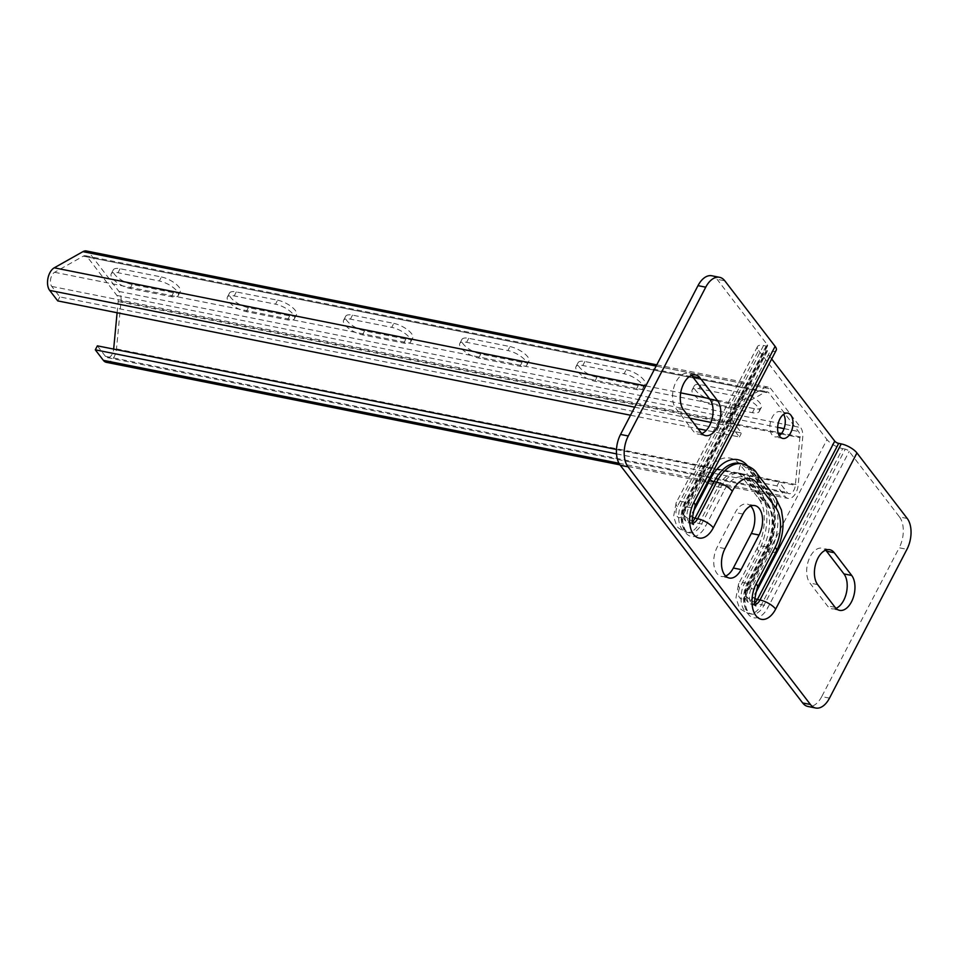 <?xml version="1.0" encoding="UTF-8"?>
<svg xmlns="http://www.w3.org/2000/svg" width="959" height="959" viewBox="0 0 959 959"><rect width="100%" height="100%" fill="white"/><g stroke="black" fill="none" stroke-linecap="round" stroke-linejoin="round"><path stroke-width="0.72" stroke-dasharray="4.79 3.6" d="M779.307 435.722A12.887 7.432 -78.7 0 1 775.052 436.884A12.887 7.432 -78.7 0 1 772.211 417.261A12.887 7.432 -78.7 0 1 780.099 411.615A12.887 7.432 -78.7 0 1 783.587 414.324M701.856 433.588A19.336 11.136 -78.7 0 1 697.732 434.043A19.336 11.136 -78.7 0 1 693.225 431.035L675.783 408.318A19.336 11.136 -78.7 0 1 674.333 385.854A19.336 11.136 -78.7 0 1 687.867 373.411A19.336 11.136 -78.7 0 1 691.487 375.413M835.996 608.354A19.336 11.136 -78.7 0 1 831.873 608.809A19.336 11.136 -78.7 0 1 827.365 605.8L809.923 583.072A19.336 11.136 -78.7 0 1 808.473 560.619A19.336 11.136 -78.7 0 1 822.007 548.176A19.336 11.136 -78.7 0 1 825.639 550.178M725.627 576.035A19.336 11.136 -78.7 0 1 721.504 576.491A19.336 11.136 -78.7 0 1 717.236 547.05L735.229 512.514A19.336 11.136 -78.7 0 1 747.061 504.038A19.336 11.136 -78.7 0 1 750.681 506.04M829.499 698.128L821.743 696.582L899.206 547.781L906.95 549.327M821.743 696.582A22.548 12.994 -78.7 0 1 807.946 706.471M711.794 275.76A22.548 12.994 -78.7 0 1 717.068 279.273L724.812 280.819M763.544 345.528L682.281 501.629A20.139 11.604 101.3 0 0 686.728 532.305A20.139 11.604 101.3 0 0 699.051 523.482L718.075 486.944A32.222 18.569 -78.7 0 1 737.795 472.823A32.222 18.569 -78.7 0 1 745.311 477.846L764.095 502.312A32.222 18.569 -78.7 0 1 763.676 546.366L744.663 582.892A20.139 11.604 101.3 0 0 749.099 613.568A20.139 11.604 101.3 0 0 761.422 604.745L842.685 448.632A12.887 4.747 27.5 0 1 826.994 439.582L745.73 595.695A7.252 4.172 -78.7 0 1 739.605 597.733A7.252 4.172 -78.7 0 1 739.701 587.831L758.713 551.293A45.109 25.989 101.3 0 0 759.3 489.617L740.516 465.151A45.109 25.989 101.3 0 0 702.372 477.894L683.359 514.42A7.252 4.172 -78.7 0 1 677.222 516.469A7.252 4.172 -78.7 0 1 677.318 506.556L758.581 350.455A12.887 4.747 27.5 0 1 757.478 346.571A12.887 4.747 27.5 0 1 763.544 345.528L766.133 346.043A3.225 1.187 -152.5 0 0 767.644 345.779A3.225 1.187 -152.5 0 0 767.368 344.808L717.068 279.273M907.25 518.495L899.494 516.949L849.194 451.413A3.225 1.187 -152.5 0 0 845.275 449.148L764.011 605.261A20.139 11.604 -78.7 0 1 751.688 614.084A20.139 11.604 -78.7 0 1 747.241 583.408L766.265 546.882A32.222 18.569 101.3 0 0 766.673 502.828L747.9 478.361A32.222 18.569 101.3 0 0 740.372 473.338A32.222 18.569 101.3 0 0 720.653 487.46L701.628 523.998A20.139 11.604 -78.7 0 1 689.305 532.82A20.139 11.604 -78.7 0 1 684.87 502.144L766.133 346.043M899.494 516.949A22.548 12.994 -78.7 0 1 899.206 547.781M842.685 448.632L845.275 449.148M758.581 350.455L826.994 439.582M776.215 350.239A12.887 4.747 27.5 0 1 770.149 351.282L688.886 507.395A10.465 6.03 101.3 0 0 691.199 523.338A10.465 6.03 101.3 0 0 692.889 523.266M692.458 521.576A10.465 6.03 -78.7 0 1 688.622 522.823A10.465 6.03 -78.7 0 1 686.308 506.879L767.572 350.766L770.149 351.282M767.572 350.766A3.225 1.187 -152.5 0 0 766.049 351.03A3.225 1.187 -152.5 0 0 766.325 352.001L685.062 508.102A7.252 4.172 101.3 0 0 684.978 518.016A7.252 4.172 101.3 0 0 691.103 515.966L692.698 512.909M771.683 358.966L766.325 352.001M616.517 453.883L776.994 485.913L785.037 496.402A12.887 7.432 101.3 0 0 788.046 498.404A12.887 7.432 101.3 0 0 798.188 484.99L802.707 437.376A12.887 7.432 101.3 0 0 800.633 427.534L771.12 389.078A12.887 7.432 101.3 0 0 768.111 387.076A12.887 7.432 101.3 0 0 764.611 387.736L735.937 403.895A12.887 7.432 101.3 0 0 729.643 414.372A12.887 7.432 101.3 0 0 731.381 426.491L739.425 436.98L706.28 430.363M630.531 415.235L697.996 428.709M106.353 362.322A12.887 7.432 101.3 0 0 116.495 348.908L121.014 301.294A12.887 7.432 101.3 0 0 118.94 291.44L89.427 252.996A12.887 7.432 101.3 0 0 86.418 250.982M626.203 369.766A14.493 5.334 27.5 0 1 640.061 376.288A14.493 5.334 27.5 0 1 645.095 384.331A14.493 5.334 27.5 0 1 638.274 385.494L596.954 377.247A14.493 5.334 27.5 0 1 583.096 370.725A14.493 5.334 27.5 0 1 578.061 362.694A14.493 5.334 27.5 0 1 584.882 361.519L626.203 369.766L624.129 373.758L582.808 365.511A14.493 5.334 -152.5 0 0 575.987 366.674A14.493 5.334 -152.5 0 0 581.022 374.717A14.493 5.334 -152.5 0 0 594.88 381.238L636.201 389.486A14.493 5.334 -152.5 0 0 643.021 388.311A14.493 5.334 -152.5 0 0 637.987 380.279A14.493 5.334 -152.5 0 0 624.129 373.758M742.398 392.962A14.493 5.334 27.5 0 1 756.255 399.483A14.493 5.334 27.5 0 1 761.29 407.527A14.493 5.334 27.5 0 1 754.469 408.69L713.16 400.442A14.493 5.334 27.5 0 1 699.291 393.921A14.493 5.334 27.5 0 1 694.256 385.89A14.493 5.334 27.5 0 1 701.077 384.715L742.398 392.962L740.324 396.954L699.003 388.707A14.493 5.334 -152.5 0 0 692.182 389.869A14.493 5.334 -152.5 0 0 697.217 397.913A14.493 5.334 -152.5 0 0 711.075 404.434L752.395 412.682A14.493 5.334 -152.5 0 0 759.216 411.507A14.493 5.334 -152.5 0 0 754.182 403.475A14.493 5.334 -152.5 0 0 740.324 396.954M509.996 346.571A14.493 5.334 27.5 0 1 523.866 353.092A14.493 5.334 27.5 0 1 528.9 361.135A14.493 5.334 27.5 0 1 522.08 362.298L480.759 354.051A14.493 5.334 27.5 0 1 466.901 347.53A14.493 5.334 27.5 0 1 461.866 339.498A14.493 5.334 27.5 0 1 468.687 338.323L509.996 346.571L507.922 350.562L466.613 342.315A14.493 5.334 -152.5 0 0 459.793 343.478A14.493 5.334 -152.5 0 0 464.827 351.521A14.493 5.334 -152.5 0 0 478.685 358.043L519.994 366.29A14.493 5.334 -152.5 0 0 526.827 365.115A14.493 5.334 -152.5 0 0 521.792 357.084A14.493 5.334 -152.5 0 0 507.922 350.562M393.801 323.375A14.493 5.334 27.5 0 1 407.671 329.896A14.493 5.334 27.5 0 1 412.706 337.94A14.493 5.334 27.5 0 1 405.873 339.102L364.564 330.855A14.493 5.334 27.5 0 1 350.706 324.334A14.493 5.334 27.5 0 1 345.672 316.302A14.493 5.334 27.5 0 1 352.492 315.127L393.801 323.375L391.728 327.367L350.419 319.119A14.493 5.334 -152.5 0 0 343.586 320.282A14.493 5.334 -152.5 0 0 348.62 328.326A14.493 5.334 -152.5 0 0 362.49 334.847L403.799 343.094A14.493 5.334 -152.5 0 0 410.632 341.919A14.493 5.334 -152.5 0 0 405.597 333.888A14.493 5.334 -152.5 0 0 391.728 327.367M277.607 300.179A14.493 5.334 27.5 0 1 291.464 306.7A14.493 5.334 27.5 0 1 296.499 314.744A14.493 5.334 27.5 0 1 289.678 315.907L248.369 307.659A14.493 5.334 27.5 0 1 234.499 301.138A14.493 5.334 27.5 0 1 229.465 293.106A14.493 5.334 27.5 0 1 236.298 291.932L277.607 300.179L275.533 304.171L234.224 295.923A14.493 5.334 -152.5 0 0 227.391 297.086A14.493 5.334 -152.5 0 0 232.426 305.13A14.493 5.334 -152.5 0 0 246.295 311.651L287.604 319.898A14.493 5.334 -152.5 0 0 294.425 318.724A14.493 5.334 -152.5 0 0 289.39 310.692A14.493 5.334 -152.5 0 0 275.533 304.171M161.412 276.983A14.493 5.334 27.5 0 1 175.269 283.504A14.493 5.334 27.5 0 1 180.304 291.548A14.493 5.334 27.5 0 1 173.483 292.711L132.174 284.463A14.493 5.334 27.5 0 1 118.305 277.942A14.493 5.334 27.5 0 1 113.27 269.911A14.493 5.334 27.5 0 1 120.091 268.736L161.412 276.983L159.338 280.975L118.017 272.728A14.493 5.334 -152.5 0 0 111.196 273.89A14.493 5.334 -152.5 0 0 116.231 281.934A14.493 5.334 -152.5 0 0 130.088 288.455L171.409 296.703A14.493 5.334 -152.5 0 0 178.23 295.528A14.493 5.334 -152.5 0 0 173.195 287.496A14.493 5.334 -152.5 0 0 159.338 280.975M776.994 485.913L779.068 481.933L787.111 492.411A8.056 4.639 101.3 0 0 788.993 493.669A8.056 4.639 101.3 0 0 795.335 485.278L799.854 437.664A8.056 4.639 101.3 0 0 798.559 431.514L769.046 393.07A8.056 4.639 101.3 0 0 767.164 391.811A8.056 4.639 101.3 0 0 764.982 392.231L736.308 408.39A8.056 4.639 101.3 0 0 732.364 414.923A8.056 4.639 101.3 0 0 733.455 422.511L741.499 433L739.425 436.98M616.493 449.471L779.068 481.933M97.374 345.839L105.418 356.328A8.056 4.639 101.3 0 0 107.3 357.587A8.056 4.639 101.3 0 0 113.641 349.196L113.653 349.088M117.106 312.742L118.161 301.582A8.056 4.639 101.3 0 0 116.866 295.432L87.353 256.988A8.056 4.639 101.3 0 0 85.471 255.729A8.056 4.639 101.3 0 0 83.289 256.149L54.615 272.296A8.056 4.639 101.3 0 0 50.683 278.841A8.056 4.639 101.3 0 0 51.762 286.429L59.818 296.906L741.499 433M59.818 296.906L57.744 300.898M700.969 432.581L693.225 431.035M835.109 607.347L827.365 605.8M767.368 344.808L686.105 500.91A23.364 13.462 101.3 0 0 685.805 532.844A23.364 13.462 101.3 0 0 705.56 526.251L724.572 489.725A28.998 16.711 -78.7 0 1 749.099 481.538L767.883 506.004A28.998 16.711 -78.7 0 1 767.5 545.647L748.488 582.185A23.364 13.462 101.3 0 0 748.176 614.12A23.364 13.462 101.3 0 0 767.931 607.527L849.194 451.413M739.701 587.831A12.887 4.747 27.5 0 1 738.598 583.935A12.887 4.747 27.5 0 1 744.663 582.892L747.241 583.408A3.225 1.187 -152.5 0 0 748.763 583.156A3.225 1.187 -152.5 0 0 748.488 582.185M745.73 595.695A12.887 4.747 -152.5 0 0 761.422 604.745L764.011 605.261A3.225 1.187 27.5 0 1 767.931 607.527M758.713 551.293A12.887 4.747 27.5 0 1 757.61 547.397A12.887 4.747 27.5 0 1 763.676 546.366L766.265 546.882A3.225 1.187 -152.5 0 0 767.775 546.618A3.225 1.187 -152.5 0 0 767.5 545.647M759.3 489.617A12.887 9.398 -37.5 0 0 759.408 499.531A12.887 9.398 -37.5 0 0 764.095 502.312L766.673 502.828A3.225 2.35 142.5 0 1 767.847 503.523A3.225 2.35 142.5 0 1 767.883 506.004M740.516 465.151A12.887 9.398 -37.5 0 0 740.624 475.065A12.887 9.398 -37.5 0 0 745.311 477.846L747.9 478.361A3.225 2.35 142.5 0 1 749.075 479.056A3.225 2.35 142.5 0 1 749.099 481.538M702.372 477.894A12.887 4.747 -152.5 0 0 718.075 486.944L720.653 487.46A3.225 1.187 27.5 0 1 724.572 489.725M683.359 514.42A12.887 4.747 -152.5 0 0 699.051 523.482L701.628 523.998A3.225 1.187 27.5 0 1 705.56 526.251M677.318 506.556A12.887 4.747 27.5 0 1 676.215 502.672A12.887 4.747 27.5 0 1 682.281 501.629L684.87 502.144A3.225 1.187 -152.5 0 0 686.38 501.893A3.225 1.187 -152.5 0 0 686.105 500.91M754.841 602.839A10.465 6.03 -78.7 0 1 750.993 604.086A10.465 6.03 -78.7 0 1 748.679 588.143L751.269 588.658A10.465 6.03 101.3 0 0 753.57 604.602A10.465 6.03 101.3 0 0 755.26 604.542M755.824 605.752L750.993 604.086C742.554 599.795 745.634 593.729 747.169 588.394A3.225 1.187 -152.5 0 1 748.679 588.143L767.703 551.605L770.281 552.12L751.269 588.658A12.887 4.747 27.5 0 0 757.334 587.615M742.266 463.856A41.884 24.131 -78.7 0 1 752.048 470.389L749.47 469.874L768.243 494.341A3.225 2.35 142.5 0 1 767.068 493.645C776.394 504.71 776.358 533.384 766.181 551.869A3.225 1.187 -152.5 0 1 767.703 551.605A41.884 24.131 101.3 0 0 768.243 494.341L770.832 494.856A41.884 24.131 -78.7 0 1 770.281 552.12A12.887 4.747 27.5 0 0 776.346 551.077M756.735 473.171A12.887 9.398 -37.5 0 0 752.048 470.389L770.832 494.856A12.887 9.398 -37.5 0 1 775.519 497.637M767.044 491.164A3.225 2.35 142.5 0 0 767.068 493.645L748.296 469.179A3.225 2.35 142.5 0 0 749.47 469.874A41.884 24.131 101.3 0 0 739.689 463.341L748.296 469.179A3.225 2.35 142.5 0 1 748.272 466.697L767.044 491.164A45.109 25.989 -78.7 0 1 766.457 552.84L747.445 589.377A7.252 4.172 101.3 0 0 747.349 599.279A7.252 4.172 101.3 0 0 753.474 597.241L755.069 594.172M693.441 524.489L688.622 522.823C680.183 518.519 683.252 512.466 684.786 507.131A3.225 1.187 -152.5 0 1 686.308 506.879L688.886 507.395A12.887 4.747 27.5 0 0 694.951 506.352M747.265 465.475A45.109 25.989 -78.7 0 1 748.272 466.697M754.565 598.236A3.225 1.187 27.5 0 1 753.474 597.241M766.457 552.84A3.225 1.187 -152.5 0 1 766.181 551.869L747.169 588.394A3.225 1.187 -152.5 0 0 747.445 589.377M692.194 516.961A3.225 1.187 27.5 0 1 691.103 515.966M766.049 351.03L684.786 507.131A3.225 1.187 -152.5 0 0 685.062 508.102M817.667 584.618L809.923 583.072M683.527 409.865L675.783 408.318M724.992 548.596L717.236 547.05M742.973 514.06L735.229 512.514M634.714 407.191L689.953 418.22M710.979 422.416L731.381 426.491M645.803 385.902L680.698 392.866M709.396 398.596L735.937 403.895M656.124 366.086L764.611 387.736M89.427 252.996L771.12 389.078M118.94 291.44L800.633 427.534M121.014 301.294L802.707 437.376M116.495 348.908L798.188 484.99M618.951 463.245L785.037 496.402M105.418 356.328L787.111 492.411M113.641 349.196L795.335 485.278M118.161 301.582L778.276 433.36M781.177 433.936L799.854 437.664M116.866 295.432L777.653 427.342M784.066 428.625L798.559 431.514M87.353 256.988L769.046 393.07M83.289 256.149L764.982 392.231M54.615 272.296L736.308 408.39M51.762 286.429L733.455 422.511M752.395 412.682L754.469 408.69M699.003 388.707L701.077 384.715M711.075 404.434L713.16 400.442M636.201 389.486L638.274 385.494M582.808 365.511L584.882 361.519M594.88 381.238L596.954 377.247M519.994 366.29L522.08 362.298M478.685 358.043L480.759 354.051M466.613 342.315L468.687 338.323M403.799 343.094L405.873 339.102M362.49 334.847L364.564 330.855M350.419 319.119L352.492 315.127M287.604 319.898L289.678 315.907M246.295 311.651L248.369 307.659M234.224 295.923L236.298 291.932M171.409 296.703L173.483 292.711M130.088 288.455L132.174 284.463M118.017 272.728L120.091 268.736M787.842 413.161L780.099 411.615M705.476 435.59L697.732 434.043M839.628 610.356L831.873 608.809M749.099 613.568L751.688 614.084C744.999 613.76 742.026 595.024 748.763 583.156L767.775 546.618C775.22 530.159 775.256 515.798 767.847 503.523L749.075 479.056L740.372 473.338L737.795 472.823L740.624 475.065L759.408 499.531C764.946 509.373 763.879 512.825 764.335 520.365C764.035 530.171 761.794 539.186 757.61 547.397L738.598 583.935L735.949 597.805L738.898 606.496C739.077 608.438 742.482 610.799 749.099 613.568M757.478 346.571L676.215 502.672L673.566 516.541L676.527 525.232C676.706 527.174 680.111 529.536 686.728 532.305L689.305 532.82C682.628 532.497 679.655 513.76 686.38 501.893L767.644 345.779M829.751 549.723L822.007 548.176M695.611 374.957L687.867 373.411M729.248 578.037L721.504 576.491M754.805 505.585L747.061 504.038M782.796 438.431L775.052 436.884M656.759 364.84L768.111 387.076M619.934 464.851L788.046 498.404M107.3 357.587L788.993 493.669M85.471 255.729L767.164 391.811M759.216 411.507L761.29 407.527M692.182 389.869L694.256 385.89M643.021 388.311L645.095 384.331M575.987 366.674L578.061 362.694M459.793 343.478L461.866 339.498M526.827 365.115L528.9 361.135M343.586 320.282L345.672 316.302M410.632 341.919L412.706 337.94M227.391 297.086L229.465 293.106M294.425 318.724L296.499 314.744M111.196 273.89L113.27 269.911M178.23 295.528L180.304 291.548"/><path stroke-width="1.44" d="M783.587 414.324A12.887 7.432 -78.7 0 1 782.94 431.238A12.887 7.432 -78.7 0 1 779.307 435.722M790.684 432.785A12.887 7.432 101.3 0 0 787.842 413.161A12.887 7.432 101.3 0 0 779.955 418.807A12.887 7.432 101.3 0 0 782.796 438.431A12.887 7.432 101.3 0 0 790.684 432.785M691.487 375.413A19.336 11.136 -78.7 0 1 692.374 376.431L709.816 399.148A19.336 11.136 -78.7 0 1 709.564 425.58A19.336 11.136 -78.7 0 1 701.856 433.588M717.308 427.127A19.336 11.136 -78.7 0 1 705.476 435.59A19.336 11.136 -78.7 0 1 700.969 432.581L683.527 409.865A19.336 11.136 -78.7 0 1 682.077 387.4A19.336 11.136 -78.7 0 1 695.611 374.957A19.336 11.136 -78.7 0 1 700.13 377.978L717.56 400.694A19.336 11.136 -78.7 0 1 717.308 427.127M825.639 550.178A19.336 11.136 -78.7 0 1 826.526 551.185L843.956 573.914A19.336 11.136 -78.7 0 1 843.704 600.334A19.336 11.136 -78.7 0 1 835.996 608.354M851.46 601.88A19.336 11.136 -78.7 0 1 839.628 610.356A19.336 11.136 -78.7 0 1 835.109 607.347L817.667 584.618A19.336 11.136 -78.7 0 1 816.217 562.166A19.336 11.136 -78.7 0 1 829.751 549.723A19.336 11.136 -78.7 0 1 834.27 552.732L851.712 575.46A19.336 11.136 -78.7 0 1 851.46 601.88M750.681 506.04A19.336 11.136 -78.7 0 1 751.317 533.48L733.335 568.028A19.336 11.136 -78.7 0 1 725.627 576.035M815.689 708.018L807.946 706.471A22.548 12.994 -78.7 0 1 802.671 702.947L810.427 704.493A22.548 12.994 101.3 0 0 815.689 708.018A22.548 12.994 101.3 0 0 829.499 698.128L906.95 549.327A22.548 12.994 101.3 0 0 907.25 518.495L856.938 452.96L775.675 609.073A23.364 13.462 -78.7 0 1 755.92 615.666A23.364 13.462 -78.7 0 1 756.231 583.731L775.244 547.193A28.998 16.711 101.3 0 0 775.627 507.551L756.843 483.084A28.998 16.711 101.3 0 0 732.316 491.272L713.304 527.798A23.364 13.462 -78.7 0 1 693.549 534.391A23.364 13.462 -78.7 0 1 693.848 502.456L775.112 346.355L724.812 280.819A22.548 12.994 101.3 0 0 719.55 277.307A22.548 12.994 101.3 0 0 705.74 287.185L628.277 435.985A22.548 12.994 101.3 0 0 627.989 466.817L810.427 704.493M627.989 466.817L620.245 465.271L802.671 702.947M620.245 465.271A22.548 12.994 -78.7 0 1 620.533 434.439L628.277 435.985M705.74 287.185L697.996 285.638L620.533 434.439M697.996 285.638A22.548 12.994 -78.7 0 1 711.794 275.76L719.55 277.307M775.112 346.355A12.887 4.747 27.5 0 1 776.215 350.239L694.951 506.352A12.887 4.747 27.5 0 0 693.848 502.456M755.069 594.172L834.738 441.128L771.683 358.966M834.738 441.128A3.225 1.187 -152.5 0 0 838.669 443.394L841.247 443.909A12.887 4.747 27.5 0 1 856.938 452.96M741.091 569.574A19.336 11.136 -78.7 0 1 729.248 578.037A19.336 11.136 -78.7 0 1 724.992 548.596L742.973 514.06A19.336 11.136 -78.7 0 1 754.805 505.585A19.336 11.136 -78.7 0 1 759.072 535.026L741.091 569.574L733.335 568.028M656.759 364.84L86.418 250.982A12.887 7.432 101.3 0 0 82.918 251.654L54.255 267.813A12.887 7.432 101.3 0 0 47.95 278.278A12.887 7.432 101.3 0 0 49.688 290.409L57.744 300.898L630.531 415.235M697.996 428.709L706.28 430.363M616.517 453.883L95.301 349.831L103.344 360.32A12.887 7.432 101.3 0 0 106.353 362.322L619.934 464.851M95.301 349.831L97.374 345.839L616.493 449.471M113.653 349.088L117.106 312.742M838.669 443.394L757.406 599.495L759.984 600.01L841.247 443.909M754.565 598.236A3.225 1.187 27.5 0 0 757.406 599.495A10.465 6.03 -78.7 0 1 754.841 602.839M755.26 604.542A10.465 6.03 101.3 0 0 759.984 600.01A12.887 4.747 -152.5 0 1 775.675 609.073M692.698 512.909L710.128 479.44A3.225 1.187 27.5 0 0 714.047 481.694L716.625 482.209A41.884 24.131 -78.7 0 1 742.266 463.856L739.689 463.341A41.884 24.131 101.3 0 0 714.047 481.694L695.023 518.232L697.613 518.747L716.625 482.209A12.887 4.747 -152.5 0 1 732.316 491.272M692.194 516.961A3.225 1.187 27.5 0 0 695.023 518.232A10.465 6.03 -78.7 0 1 692.458 521.576M692.889 523.266A10.465 6.03 101.3 0 0 697.613 518.747A12.887 4.747 -152.5 0 1 713.304 527.798M710.128 479.44A45.109 25.989 -78.7 0 1 747.265 465.475M756.231 583.731A12.887 4.747 27.5 0 1 757.334 587.615L776.346 551.077C781.165 541.583 783.383 531.454 783.024 520.689L781.429 510.02L775.519 497.637L756.735 473.171C754.961 469.646 750.142 466.542 742.266 463.856M775.244 547.193A12.887 4.747 27.5 0 1 776.346 551.077M775.627 507.551A12.887 9.398 -37.5 0 0 775.519 497.637M756.843 483.084A12.887 9.398 -37.5 0 0 756.735 473.171M851.712 575.46L843.956 573.914M834.27 552.732L826.526 551.185M700.13 377.978L692.374 376.431M717.56 400.694L709.816 399.148M759.072 535.026L751.317 533.48M49.688 290.409L634.714 407.191M689.953 418.22L710.979 422.416M54.255 267.813L645.803 385.902M680.698 392.866L709.396 398.596M82.918 251.654L656.124 366.086M103.344 360.32L618.951 463.245M778.276 433.36L781.177 433.936M777.653 427.342L784.066 428.625M755.824 605.752C753.786 605.237 754.289 599.195 757.334 587.615M693.441 524.489C691.403 523.974 691.907 517.932 694.951 506.352"/></g></svg>
